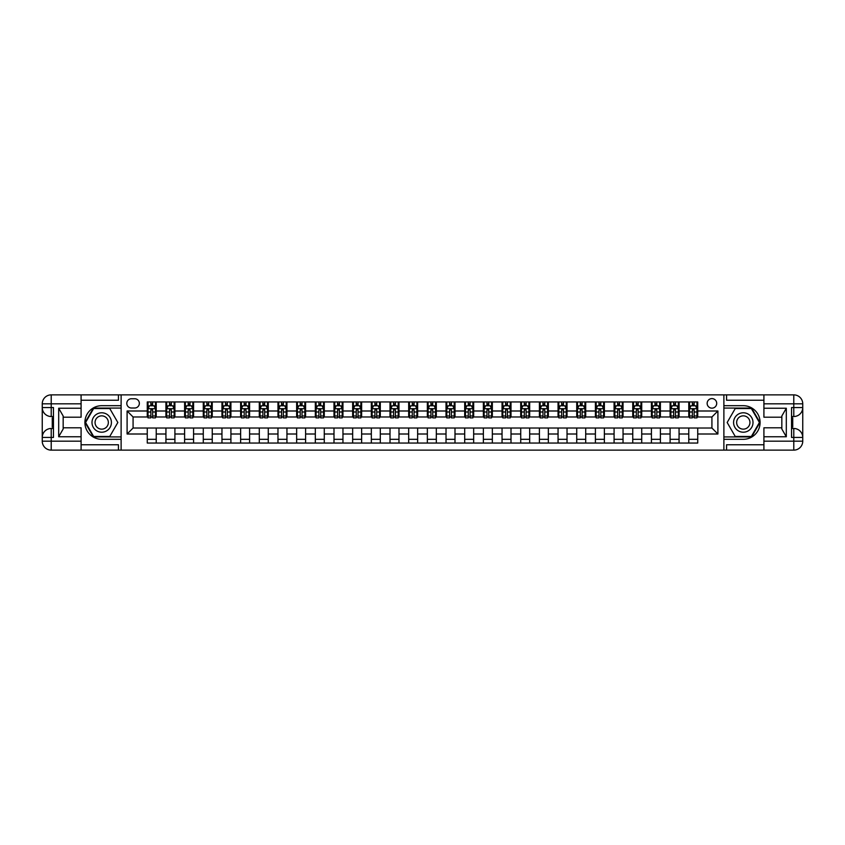 <?xml version="1.0" encoding="UTF-8"?>
<svg xmlns="http://www.w3.org/2000/svg" width="845" height="845" viewBox="0 0 845 845"><rect width="100%" height="100%" fill="white"/><g stroke="black" fill="none" stroke-linecap="round" stroke-linejoin="round"><path stroke-width="1.27" d="M711.923 398.597A4.785 4.785 0 0 0 707.149 403.382A4.785 4.785 0 0 0 711.923 408.156A4.785 4.785 0 0 0 716.708 403.382A4.785 4.785 0 0 0 711.923 398.597M763.912 400.245L726.563 400.245L726.563 394.868L723.88 394.868L723.88 405.695L743.294 405.695A16.805 16.805 0 0 1 760.099 422.5A16.805 16.805 0 0 1 743.294 439.305L723.88 439.305L723.88 450.132L723.88 394.868L121.12 394.868L121.12 450.132L763.912 450.132L763.912 441.174L793.782 441.174L793.782 437.435L791.543 437.435L791.543 407.565L793.782 407.565L793.782 403.825L763.912 403.825L763.912 408.23L786.315 408.23L786.315 436.77L781.836 429.007L781.836 415.993L786.315 408.23M131.429 408.008L134.714 408.008A4.626 4.626 0 0 0 139.351 403.382A4.626 4.626 0 0 0 134.714 398.745L131.429 398.745A4.626 4.626 0 0 0 126.803 403.382A4.626 4.626 0 0 0 131.429 408.008M147.262 434.003L127.099 434.003L127.099 410.997L147.262 410.997L147.262 416.976L133.077 416.976L133.077 428.024L147.262 428.024L147.262 443.044L697.738 443.044L697.738 428.024L711.923 428.024L711.923 416.976L697.738 416.976L697.738 410.997L717.901 410.997L717.901 434.003L697.738 434.003M697.738 410.997L697.738 401.956L147.262 401.956L147.262 410.997M688.77 401.956L688.77 416.976L689.52 416.976M692.361 416.976L694.146 416.976M696.988 416.976L697.738 416.976M688.77 416.976L678.313 416.976M670.096 401.956L670.096 416.976L670.845 416.976M673.687 416.976L675.482 416.976M670.096 416.976L659.639 416.976M651.432 401.956L651.432 416.976L652.171 416.976M655.012 416.976L656.808 416.976M651.432 416.976L640.975 416.976M632.757 401.956L632.757 416.976L633.496 416.976M636.338 416.976L638.133 416.976M632.757 416.976L622.3 416.976M614.083 401.956L614.083 416.976L614.833 416.976M617.663 416.976L619.459 416.976M614.083 416.976L603.626 416.976M595.408 401.956L595.408 416.976L596.158 416.976M598.989 416.976L600.784 416.976M595.408 416.976L584.951 416.976M576.734 401.956L576.734 416.976L577.484 416.976M580.325 416.976L582.11 416.976M576.734 416.976L566.277 416.976M558.059 401.956L558.059 416.976L558.809 416.976M561.65 416.976L563.446 416.976M558.059 416.976L547.602 416.976M539.395 401.956L539.395 416.976L540.135 416.976M542.976 416.976L544.771 416.976M539.395 416.976L528.938 416.976M520.721 401.956L520.721 416.976L521.46 416.976M524.301 416.976L526.097 416.976M520.721 416.976L510.264 416.976M502.046 401.956L502.046 416.976L502.796 416.976M505.627 416.976L507.422 416.976M502.046 416.976L491.589 416.976M483.372 401.956L483.372 416.976L484.122 416.976M486.963 416.976L488.748 416.976M483.372 416.976L472.915 416.976M464.697 401.956L464.697 416.976L465.447 416.976M468.288 416.976L470.073 416.976M464.697 416.976L454.24 416.976M446.023 401.956L446.023 416.976L446.773 416.976M449.614 416.976L451.41 416.976M446.023 416.976L435.566 416.976M427.359 401.956L427.359 416.976L428.098 416.976M430.939 416.976L432.735 416.976M427.359 416.976L416.902 416.976M408.684 401.956L408.684 416.976L409.434 416.976M412.265 416.976L414.061 416.976M408.684 416.976L398.227 416.976M390.01 401.956L390.01 416.976L390.76 416.976M393.59 416.976L395.386 416.976M390.01 416.976L379.553 416.976M371.335 401.956L371.335 416.976L372.085 416.976M374.926 416.976L376.712 416.976M371.335 416.976L360.878 416.976M352.661 401.956L352.661 416.976L353.411 416.976M356.252 416.976L358.037 416.976M352.661 416.976L342.204 416.976M333.997 401.956L333.997 416.976L334.736 416.976M337.577 416.976L339.373 416.976M333.997 416.976L323.54 416.976M315.322 401.956L315.322 416.976L316.062 416.976M318.903 416.976L320.699 416.976M315.322 416.976L304.865 416.976M296.648 401.956L296.648 416.976L297.398 416.976M300.228 416.976L302.024 416.976M296.648 416.976L286.191 416.976M277.973 401.956L277.973 416.976L278.723 416.976M281.554 416.976L283.35 416.976M277.973 416.976L267.516 416.976M259.299 401.956L259.299 416.976L260.049 416.976M262.89 416.976L264.675 416.976M259.299 416.976L248.842 416.976M240.624 401.956L240.624 416.976L241.374 416.976M244.216 416.976L246.011 416.976M240.624 416.976L230.167 416.976M221.96 401.956L221.96 416.976L222.7 416.976M225.541 416.976L227.337 416.976M221.96 416.976L211.504 416.976M203.286 401.956L203.286 416.976L204.025 416.976M206.867 416.976L208.662 416.976M203.286 416.976L192.829 416.976M184.611 401.956L184.611 416.976L185.361 416.976M188.192 416.976L189.988 416.976M184.611 416.976L174.154 416.976M165.937 401.956L165.937 416.976L166.687 416.976M169.518 416.976L171.313 416.976M165.937 416.976L155.48 416.976M147.262 416.976L148.012 416.976M150.854 416.976L152.639 416.976M147.262 428.024L156.23 428.024L156.23 443.044M697.738 428.024L156.23 428.024M156.23 401.956L156.23 416.976M147.262 405.695L148.012 405.695M150.854 405.695L152.639 405.695M155.48 405.695L156.23 405.695M147.262 439.305L156.23 439.305M165.937 428.024L165.937 443.044M174.904 401.956L174.904 416.976M165.937 405.695L166.687 405.695M169.518 405.695L171.313 405.695M174.154 405.695L174.904 405.695M174.904 428.024L174.904 443.044M165.937 439.305L174.904 439.305M184.611 428.024L184.611 443.044M193.568 428.024L193.568 443.044M184.611 439.305L193.568 439.305M193.568 401.956L193.568 416.976M184.611 405.695L185.361 405.695M188.192 405.695L189.988 405.695M192.829 405.695L193.568 405.695M203.286 428.024L203.286 443.044M212.243 428.024L212.243 443.044M203.286 439.305L212.243 439.305M212.243 401.956L212.243 416.976M203.286 405.695L204.025 405.695M206.867 405.695L208.662 405.695M211.504 405.695L212.243 405.695M221.96 428.024L221.96 443.044M230.917 428.024L230.917 443.044M221.96 439.305L230.917 439.305M230.917 401.956L230.917 416.976M221.96 405.695L222.7 405.695M225.541 405.695L227.337 405.695M230.167 405.695L230.917 405.695M240.624 428.024L240.624 443.044M249.592 428.024L249.592 443.044M240.624 439.305L249.592 439.305M249.592 401.956L249.592 416.976M240.624 405.695L241.374 405.695M244.216 405.695L246.011 405.695M248.842 405.695L249.592 405.695M259.299 428.024L259.299 443.044M268.266 428.024L268.266 443.044M259.299 439.305L268.266 439.305M268.266 401.956L268.266 416.976M259.299 405.695L260.049 405.695M262.89 405.695L264.675 405.695M267.516 405.695L268.266 405.695M277.973 428.024L277.973 443.044M286.941 428.024L286.941 443.044M277.973 439.305L286.941 439.305M286.941 401.956L286.941 416.976M277.973 405.695L278.723 405.695M281.554 405.695L283.35 405.695M286.191 405.695L286.941 405.695M296.648 428.024L296.648 443.044M305.605 428.024L305.605 443.044M296.648 439.305L305.605 439.305M305.605 401.956L305.605 416.976M296.648 405.695L297.398 405.695M300.228 405.695L302.024 405.695M304.865 405.695L305.605 405.695M315.322 428.024L315.322 443.044M324.279 428.024L324.279 443.044M315.322 439.305L324.279 439.305M324.279 401.956L324.279 416.976M315.322 405.695L316.062 405.695M318.903 405.695L320.699 405.695M323.54 405.695L324.279 405.695M333.997 428.024L333.997 443.044M342.954 428.024L342.954 443.044M333.997 439.305L342.954 439.305M342.954 401.956L342.954 416.976M333.997 405.695L334.736 405.695M337.577 405.695L339.373 405.695M342.204 405.695L342.954 405.695M352.661 428.024L352.661 443.044M361.628 428.024L361.628 443.044M352.661 439.305L361.628 439.305M361.628 401.956L361.628 416.976M352.661 405.695L353.411 405.695M356.252 405.695L358.037 405.695M360.878 405.695L361.628 405.695M371.335 428.024L371.335 443.044M380.303 428.024L380.303 443.044M371.335 439.305L380.303 439.305M380.303 401.956L380.303 416.976M371.335 405.695L372.085 405.695M374.926 405.695L376.712 405.695M379.553 405.695L380.303 405.695M390.01 428.024L390.01 443.044M398.977 428.024L398.977 443.044M390.01 439.305L398.977 439.305M398.977 401.956L398.977 416.976M390.01 405.695L390.76 405.695M393.59 405.695L395.386 405.695M398.227 405.695L398.977 405.695M408.684 428.024L408.684 443.044M417.641 428.024L417.641 443.044M408.684 439.305L417.641 439.305M417.641 401.956L417.641 416.976M408.684 405.695L409.434 405.695M412.265 405.695L414.061 405.695M416.902 405.695L417.641 405.695M427.359 428.024L427.359 443.044M436.316 428.024L436.316 443.044M427.359 439.305L436.316 439.305M436.316 401.956L436.316 416.976M427.359 405.695L428.098 405.695M430.939 405.695L432.735 405.695M435.566 405.695L436.316 405.695M446.023 428.024L446.023 443.044M454.99 428.024L454.99 443.044M446.023 439.305L454.99 439.305M454.99 401.956L454.99 416.976M446.023 405.695L446.773 405.695M449.614 405.695L451.41 405.695M454.24 405.695L454.99 405.695M464.697 428.024L464.697 443.044M473.665 428.024L473.665 443.044M464.697 439.305L473.665 439.305M473.665 401.956L473.665 416.976M464.697 405.695L465.447 405.695M468.288 405.695L470.073 405.695M472.915 405.695L473.665 405.695M483.372 428.024L483.372 443.044M492.339 428.024L492.339 443.044M483.372 439.305L492.339 439.305M492.339 401.956L492.339 416.976M483.372 405.695L484.122 405.695M486.963 405.695L488.748 405.695M491.589 405.695L492.339 405.695M502.046 428.024L502.046 443.044M511.003 428.024L511.003 443.044M502.046 439.305L511.003 439.305M511.003 401.956L511.003 416.976M502.046 405.695L502.796 405.695M505.627 405.695L507.422 405.695M510.264 405.695L511.003 405.695M520.721 428.024L520.721 443.044M529.678 428.024L529.678 443.044M520.721 439.305L529.678 439.305M529.678 401.956L529.678 416.976M520.721 405.695L521.46 405.695M524.301 405.695L526.097 405.695M528.938 405.695L529.678 405.695M539.395 428.024L539.395 443.044M548.352 428.024L548.352 443.044M539.395 439.305L548.352 439.305M548.352 401.956L548.352 416.976M539.395 405.695L540.135 405.695M542.976 405.695L544.771 405.695M547.602 405.695L548.352 405.695M558.059 428.024L558.059 443.044M567.027 428.024L567.027 443.044M558.059 439.305L567.027 439.305M567.027 401.956L567.027 416.976M558.059 405.695L558.809 405.695M561.65 405.695L563.446 405.695M566.277 405.695L567.027 405.695M576.734 428.024L576.734 443.044M585.701 428.024L585.701 443.044M576.734 439.305L585.701 439.305M585.701 401.956L585.701 416.976M576.734 405.695L577.484 405.695M580.325 405.695L582.11 405.695M584.951 405.695L585.701 405.695M595.408 428.024L595.408 443.044M604.376 428.024L604.376 443.044M595.408 439.305L604.376 439.305M604.376 401.956L604.376 416.976M595.408 405.695L596.158 405.695M598.989 405.695L600.784 405.695M603.626 405.695L604.376 405.695M614.083 428.024L614.083 443.044M623.04 428.024L623.04 443.044M614.083 439.305L623.04 439.305M623.04 401.956L623.04 416.976M614.083 405.695L614.833 405.695M617.663 405.695L619.459 405.695M622.3 405.695L623.04 405.695M632.757 428.024L632.757 443.044M641.714 428.024L641.714 443.044M632.757 439.305L641.714 439.305M641.714 401.956L641.714 416.976M632.757 405.695L633.496 405.695M636.338 405.695L638.133 405.695M640.975 405.695L641.714 405.695M651.432 428.024L651.432 443.044M660.389 428.024L660.389 443.044M651.432 439.305L660.389 439.305M660.389 401.956L660.389 416.976M651.432 405.695L652.171 405.695M655.012 405.695L656.808 405.695M659.639 405.695L660.389 405.695M670.096 428.024L670.096 443.044M679.063 428.024L679.063 443.044M670.096 439.305L679.063 439.305M679.063 401.956L679.063 416.976M670.096 405.695L670.845 405.695M673.687 405.695L675.482 405.695M678.313 405.695L679.063 405.695M688.77 428.024L688.77 443.044M688.77 439.305L697.738 439.305M688.77 405.695L689.52 405.695M692.361 405.695L694.146 405.695M696.988 405.695L697.738 405.695M133.077 416.976L127.099 410.997M133.077 428.024L127.099 434.003M717.901 410.997L711.923 416.976M717.901 434.003L711.923 428.024M152.639 403.899L150.854 403.899M155.48 415.993L152.639 415.993L152.639 417.874L155.48 417.874L155.48 408.758L153.991 405.769L149.502 405.769L148.012 408.758L148.012 417.874L150.854 417.874L150.854 415.993L148.012 415.993M148.012 408.758L148.012 401.956M155.48 408.758L155.48 401.956M150.854 405.769L150.854 401.956M152.639 401.956L152.639 405.769M152.639 415.993L152.639 409.878L150.854 409.878L150.854 415.993M171.313 403.899L169.518 403.899M174.154 415.993L171.313 415.993L171.313 417.874L174.154 417.874L174.154 408.758L172.655 405.769L168.176 405.769L166.687 408.758L166.687 417.874L169.518 417.874L169.518 415.993L166.687 415.993M166.687 408.758L166.687 401.956M174.154 408.758L174.154 401.956M169.518 405.769L169.518 401.956M171.313 401.956L171.313 405.769M171.313 415.993L171.313 409.878L169.518 409.878L169.518 415.993M189.988 403.899L188.192 403.899M192.829 415.993L189.988 415.993L189.988 417.874L192.829 417.874L192.829 408.758L191.329 405.769L186.851 405.769L185.361 408.758L185.361 417.874L188.192 417.874L188.192 415.993L185.361 415.993M185.361 408.758L185.361 401.956M192.829 408.758L192.829 401.956M188.192 405.769L188.192 401.956M189.988 401.956L189.988 405.769M189.988 415.993L189.988 409.878L188.192 409.878L188.192 415.993M208.662 403.899L206.867 403.899M211.504 415.993L208.662 415.993L208.662 417.874L211.504 417.874L211.504 408.758L210.004 405.769L205.525 405.769L204.025 408.758L204.025 417.874L206.867 417.874L206.867 415.993L204.025 415.993M204.025 408.758L204.025 401.956M211.504 408.758L211.504 401.956M206.867 405.769L206.867 401.956M208.662 401.956L208.662 405.769M208.662 415.993L208.662 409.878L206.867 409.878L206.867 415.993M227.337 403.899L225.541 403.899M230.167 415.993L227.337 415.993L227.337 417.874L230.167 417.874L230.167 408.758L228.678 405.769L224.2 405.769L222.7 408.758L222.7 417.874L225.541 417.874L225.541 415.993L222.7 415.993M222.7 408.758L222.7 401.956M230.167 408.758L230.167 401.956M225.541 405.769L225.541 401.956M227.337 401.956L227.337 405.769M227.337 415.993L227.337 409.878L225.541 409.878L225.541 415.993M96.848 414.092A9.707 9.707 0 0 0 93.299 427.359A9.707 9.707 0 0 0 106.554 430.908A9.707 9.707 0 0 0 110.114 417.641A9.707 9.707 0 0 0 96.848 414.092M98.379 416.743A6.644 6.644 0 0 0 95.95 425.827A6.644 6.644 0 0 0 105.023 428.257A6.644 6.644 0 0 0 107.463 419.173A6.644 6.644 0 0 0 98.379 416.743M117.835 422.5L109.765 436.464L93.637 436.464L85.577 422.5L93.637 408.536L109.765 408.536L117.835 422.5M738.445 430.908A9.707 9.707 0 0 0 751.701 427.359A9.707 9.707 0 0 0 748.152 414.092A9.707 9.707 0 0 0 734.886 417.641A9.707 9.707 0 0 0 738.445 430.908M739.977 428.257A6.644 6.644 0 0 0 749.05 425.827A6.644 6.644 0 0 0 746.621 416.743A6.644 6.644 0 0 0 737.537 419.173A6.644 6.644 0 0 0 739.977 428.257M735.235 408.536L751.363 408.536L759.423 422.5L751.363 436.464L735.235 436.464L727.165 422.5L735.235 408.536M81.088 441.174L81.088 450.132L51.218 450.132A8.968 8.968 0 0 1 42.25 441.174L51.218 441.174L51.218 437.435L53.457 437.435L53.457 407.565L51.218 407.565L51.218 394.868L81.088 394.868L81.088 403.825L42.25 403.825L42.25 441.174A8.968 8.968 0 0 0 51.218 450.132L51.218 441.174L81.088 441.174L81.088 436.77L58.685 436.77L58.685 408.23L63.164 415.993L63.164 429.007L58.685 436.77M81.088 400.245L118.437 400.245L118.437 394.868L121.12 394.868L121.12 405.695L101.706 405.695A16.805 16.805 0 0 0 84.901 422.5A16.805 16.805 0 0 0 101.706 439.305L121.12 439.305L121.12 450.132L81.088 450.132M58.685 408.23L81.088 408.23L81.088 403.825M81.088 408.23L81.088 417.198L63.164 417.198M63.164 427.802L81.088 427.802L81.088 436.77M118.437 394.868L81.088 394.868M42.25 437.435A8.968 8.968 0 0 1 51.218 428.478A8.968 8.968 0 0 0 42.25 437.435L51.218 437.435L51.218 428.478L53.457 428.478M53.457 416.522L51.218 416.522L51.218 407.565L42.25 407.565A8.968 8.968 0 0 0 51.218 416.522A8.968 8.968 0 0 1 42.25 407.565M118.437 450.132L118.437 444.755L81.088 444.755M51.218 394.868A8.968 8.968 0 0 0 42.25 403.825A8.968 8.968 0 0 1 51.218 394.868M121.12 408.082L93.383 408.082L85.06 422.5L93.383 436.918L121.12 436.918M53.457 417.905L52.263 417.905L52.263 423.82L53.457 423.82M52.263 422.426L53.457 422.426M52.263 420.778L53.457 420.778M52.263 420.504L53.457 420.504M52.263 423.82L52.263 427.095L53.457 427.095M52.263 424.116L53.457 424.116M786.315 436.77L763.912 436.77L763.912 441.174M763.912 436.77L763.912 427.802L781.836 427.802M763.912 403.825L763.912 394.868L793.782 394.868A8.968 8.968 0 0 1 802.75 403.825L802.75 441.174A8.968 8.968 0 0 1 793.782 450.132L763.912 450.132M781.836 417.198L763.912 417.198L763.912 408.23M726.563 394.868L763.912 394.868M802.75 407.565A8.968 8.968 0 0 1 793.782 416.522A8.968 8.968 0 0 0 802.75 407.565L793.782 407.565L793.782 416.522L791.543 416.522M791.543 428.478L793.782 428.478L793.782 437.435L802.75 437.435A8.968 8.968 0 0 0 793.782 428.478A8.968 8.968 0 0 1 802.75 437.435M726.563 450.132L726.563 444.755L763.912 444.755M723.88 436.918L751.617 436.918L759.94 422.5L751.617 408.082L723.88 408.082M791.543 427.095L792.737 427.095L792.737 421.18L791.543 421.18M792.737 422.574L791.543 422.574M792.737 424.222L791.543 424.222M792.737 424.496L791.543 424.496M792.737 421.18L792.737 417.905L791.543 417.905M792.737 420.884L791.543 420.884M246.011 403.899L244.216 403.899M248.842 415.993L246.011 415.993L246.011 417.874L248.842 417.874L248.842 408.758L247.353 405.769L242.874 405.769L241.374 408.758L241.374 417.874L244.216 417.874L244.216 415.993L241.374 415.993M241.374 408.758L241.374 401.956M248.842 408.758L248.842 401.956M244.216 405.769L244.216 401.956M246.011 401.956L246.011 405.769M246.011 415.993L246.011 409.878L244.216 409.878L244.216 415.993M264.675 403.899L262.89 403.899M267.516 415.993L264.675 415.993L264.675 417.874L267.516 417.874L267.516 408.758L266.027 405.769L261.538 405.769L260.049 408.758L260.049 417.874L262.89 417.874L262.89 415.993L260.049 415.993M260.049 408.758L260.049 401.956M267.516 408.758L267.516 401.956M262.89 405.769L262.89 401.956M264.675 401.956L264.675 405.769M264.675 415.993L264.675 409.878L262.89 409.878L262.89 415.993M283.35 403.899L281.554 403.899M286.191 415.993L283.35 415.993L283.35 417.874L286.191 417.874L286.191 408.758L284.691 405.769L280.213 405.769L278.723 408.758L278.723 417.874L281.554 417.874L281.554 415.993L278.723 415.993M278.723 408.758L278.723 401.956M286.191 408.758L286.191 401.956M281.554 405.769L281.554 401.956M283.35 401.956L283.35 405.769M283.35 415.993L283.35 409.878L281.554 409.878L281.554 415.993M302.024 403.899L300.228 403.899M304.865 415.993L302.024 415.993L302.024 417.874L304.865 417.874L304.865 408.758L303.366 405.769L298.887 405.769L297.398 408.758L297.398 417.874L300.228 417.874L300.228 415.993L297.398 415.993M297.398 408.758L297.398 401.956M304.865 408.758L304.865 401.956M300.228 405.769L300.228 401.956M302.024 401.956L302.024 405.769M302.024 415.993L302.024 409.878L300.228 409.878L300.228 415.993M320.699 403.899L318.903 403.899M323.54 415.993L320.699 415.993L320.699 417.874L323.54 417.874L323.54 408.758L322.04 405.769L317.562 405.769L316.062 408.758L316.062 417.874L318.903 417.874L318.903 415.993L316.062 415.993M316.062 408.758L316.062 401.956M323.54 408.758L323.54 401.956M318.903 405.769L318.903 401.956M320.699 401.956L320.699 405.769M320.699 415.993L320.699 409.878L318.903 409.878L318.903 415.993M339.373 403.899L337.577 403.899M342.204 415.993L339.373 415.993L339.373 417.874L342.204 417.874L342.204 408.758L340.715 405.769L336.236 405.769L334.736 408.758L334.736 417.874L337.577 417.874L337.577 415.993L334.736 415.993M334.736 408.758L334.736 401.956M342.204 408.758L342.204 401.956M337.577 405.769L337.577 401.956M339.373 401.956L339.373 405.769M339.373 415.993L339.373 409.878L337.577 409.878L337.577 415.993M358.037 403.899L356.252 403.899M360.878 415.993L358.037 415.993L358.037 417.874L360.878 417.874L360.878 408.758L359.389 405.769L354.9 405.769L353.411 408.758L353.411 417.874L356.252 417.874L356.252 415.993L353.411 415.993M353.411 408.758L353.411 401.956M360.878 408.758L360.878 401.956M356.252 405.769L356.252 401.956M358.037 401.956L358.037 405.769M358.037 415.993L358.037 409.878L356.252 409.878L356.252 415.993M376.712 403.899L374.926 403.899M379.553 415.993L376.712 415.993L376.712 417.874L379.553 417.874L379.553 408.758L378.064 405.769L373.575 405.769L372.085 408.758L372.085 417.874L374.926 417.874L374.926 415.993L372.085 415.993M372.085 408.758L372.085 401.956M379.553 408.758L379.553 401.956M374.926 405.769L374.926 401.956M376.712 401.956L376.712 405.769M376.712 415.993L376.712 409.878L374.926 409.878L374.926 415.993M395.386 403.899L393.59 403.899M398.227 415.993L395.386 415.993L395.386 417.874L398.227 417.874L398.227 408.758L396.727 405.769L392.249 405.769L390.76 408.758L390.76 417.874L393.59 417.874L393.59 415.993L390.76 415.993M390.76 408.758L390.76 401.956M398.227 408.758L398.227 401.956M393.59 405.769L393.59 401.956M395.386 401.956L395.386 405.769M395.386 415.993L395.386 409.878L393.59 409.878L393.59 415.993M414.061 403.899L412.265 403.899M416.902 415.993L414.061 415.993L414.061 417.874L416.902 417.874L416.902 408.758L415.402 405.769L410.923 405.769L409.434 408.758L409.434 417.874L412.265 417.874L412.265 415.993L409.434 415.993M409.434 408.758L409.434 401.956M416.902 408.758L416.902 401.956M412.265 405.769L412.265 401.956M414.061 401.956L414.061 405.769M414.061 415.993L414.061 409.878L412.265 409.878L412.265 415.993M432.735 403.899L430.939 403.899M435.566 415.993L432.735 415.993L432.735 417.874L435.566 417.874L435.566 408.758L434.076 405.769L429.598 405.769L428.098 408.758L428.098 417.874L430.939 417.874L430.939 415.993L428.098 415.993M428.098 408.758L428.098 401.956M435.566 408.758L435.566 401.956M430.939 405.769L430.939 401.956M432.735 401.956L432.735 405.769M432.735 415.993L432.735 409.878L430.939 409.878L430.939 415.993M451.41 403.899L449.614 403.899M454.24 415.993L451.41 415.993L451.41 417.874L454.24 417.874L454.24 408.758L452.751 405.769L448.272 405.769L446.773 408.758L446.773 417.874L449.614 417.874L449.614 415.993L446.773 415.993M446.773 408.758L446.773 401.956M454.24 408.758L454.24 401.956M449.614 405.769L449.614 401.956M451.41 401.956L451.41 405.769M451.41 415.993L451.41 409.878L449.614 409.878L449.614 415.993M470.073 403.899L468.288 403.899M472.915 415.993L470.073 415.993L470.073 417.874L472.915 417.874L472.915 408.758L471.425 405.769L466.936 405.769L465.447 408.758L465.447 417.874L468.288 417.874L468.288 415.993L465.447 415.993M465.447 408.758L465.447 401.956M472.915 408.758L472.915 401.956M468.288 405.769L468.288 401.956M470.073 401.956L470.073 405.769M470.073 415.993L470.073 409.878L468.288 409.878L468.288 415.993M488.748 403.899L486.963 403.899M491.589 415.993L488.748 415.993L488.748 417.874L491.589 417.874L491.589 408.758L490.1 405.769L485.611 405.769L484.122 408.758L484.122 417.874L486.963 417.874L486.963 415.993L484.122 415.993M484.122 408.758L484.122 401.956M491.589 408.758L491.589 401.956M486.963 405.769L486.963 401.956M488.748 401.956L488.748 405.769M488.748 415.993L488.748 409.878L486.963 409.878L486.963 415.993M507.422 403.899L505.627 403.899M510.264 415.993L507.422 415.993L507.422 417.874L510.264 417.874L510.264 408.758L508.764 405.769L504.285 405.769L502.796 408.758L502.796 417.874L505.627 417.874L505.627 415.993L502.796 415.993M502.796 408.758L502.796 401.956M510.264 408.758L510.264 401.956M505.627 405.769L505.627 401.956M507.422 401.956L507.422 405.769M507.422 415.993L507.422 409.878L505.627 409.878L505.627 415.993M526.097 403.899L524.301 403.899M528.938 415.993L526.097 415.993L526.097 417.874L528.938 417.874L528.938 408.758L527.438 405.769L522.96 405.769L521.46 408.758L521.46 417.874L524.301 417.874L524.301 415.993L521.46 415.993M521.46 408.758L521.46 401.956M528.938 408.758L528.938 401.956M524.301 405.769L524.301 401.956M526.097 401.956L526.097 405.769M526.097 415.993L526.097 409.878L524.301 409.878L524.301 415.993M544.771 403.899L542.976 403.899M547.602 415.993L544.771 415.993L544.771 417.874L547.602 417.874L547.602 408.758L546.113 405.769L541.634 405.769L540.135 408.758L540.135 417.874L542.976 417.874L542.976 415.993L540.135 415.993M540.135 408.758L540.135 401.956M547.602 408.758L547.602 401.956M542.976 405.769L542.976 401.956M544.771 401.956L544.771 405.769M544.771 415.993L544.771 409.878L542.976 409.878L542.976 415.993M563.446 403.899L561.65 403.899M566.277 415.993L563.446 415.993L563.446 417.874L566.277 417.874L566.277 408.758L564.787 405.769L560.309 405.769L558.809 408.758L558.809 417.874L561.65 417.874L561.65 415.993L558.809 415.993M558.809 408.758L558.809 401.956M566.277 408.758L566.277 401.956M561.65 405.769L561.65 401.956M563.446 401.956L563.446 405.769M563.446 415.993L563.446 409.878L561.65 409.878L561.65 415.993M582.11 403.899L580.325 403.899M584.951 415.993L582.11 415.993L582.11 417.874L584.951 417.874L584.951 408.758L583.462 405.769L578.973 405.769L577.484 408.758L577.484 417.874L580.325 417.874L580.325 415.993L577.484 415.993M577.484 408.758L577.484 401.956M584.951 408.758L584.951 401.956M580.325 405.769L580.325 401.956M582.11 401.956L582.11 405.769M582.11 415.993L582.11 409.878L580.325 409.878L580.325 415.993M600.784 403.899L598.989 403.899M603.626 415.993L600.784 415.993L600.784 417.874L603.626 417.874L603.626 408.758L602.126 405.769L597.647 405.769L596.158 408.758L596.158 417.874L598.989 417.874L598.989 415.993L596.158 415.993M596.158 408.758L596.158 401.956M603.626 408.758L603.626 401.956M598.989 405.769L598.989 401.956M600.784 401.956L600.784 405.769M600.784 415.993L600.784 409.878L598.989 409.878L598.989 415.993M619.459 403.899L617.663 403.899M622.3 415.993L619.459 415.993L619.459 417.874L622.3 417.874L622.3 408.758L620.8 405.769L616.322 405.769L614.833 408.758L614.833 417.874L617.663 417.874L617.663 415.993L614.833 415.993M614.833 408.758L614.833 401.956M622.3 408.758L622.3 401.956M617.663 405.769L617.663 401.956M619.459 401.956L619.459 405.769M619.459 415.993L619.459 409.878L617.663 409.878L617.663 415.993M638.133 403.899L636.338 403.899M640.975 415.993L638.133 415.993L638.133 417.874L640.975 417.874L640.975 408.758L639.475 405.769L634.996 405.769L633.496 408.758L633.496 417.874L636.338 417.874L636.338 415.993L633.496 415.993M633.496 408.758L633.496 401.956M640.975 408.758L640.975 401.956M636.338 405.769L636.338 401.956M638.133 401.956L638.133 405.769M638.133 415.993L638.133 409.878L636.338 409.878L636.338 415.993M656.808 403.899L655.012 403.899M659.639 415.993L656.808 415.993L656.808 417.874L659.639 417.874L659.639 408.758L658.149 405.769L653.671 405.769L652.171 408.758L652.171 417.874L655.012 417.874L655.012 415.993L652.171 415.993M652.171 408.758L652.171 401.956M659.639 408.758L659.639 401.956M655.012 405.769L655.012 401.956M656.808 401.956L656.808 405.769M656.808 415.993L656.808 409.878L655.012 409.878L655.012 415.993M675.482 403.899L673.687 403.899M678.313 415.993L675.482 415.993L675.482 417.874L678.313 417.874L678.313 408.758L676.824 405.769L672.345 405.769L670.845 408.758L670.845 417.874L673.687 417.874L673.687 415.993L670.845 415.993M670.845 408.758L670.845 401.956M678.313 408.758L678.313 401.956M673.687 405.769L673.687 401.956M675.482 401.956L675.482 405.769M675.482 415.993L675.482 409.878L673.687 409.878L673.687 415.993M694.146 403.899L692.361 403.899M696.988 415.993L694.146 415.993L694.146 417.874L696.988 417.874L696.988 408.758L695.498 405.769L691.009 405.769L689.52 408.758L689.52 417.874L692.361 417.874L692.361 415.993L689.52 415.993M689.52 408.758L689.52 401.956M696.988 408.758L696.988 401.956M692.361 405.769L692.361 401.956M694.146 401.956L694.146 405.769M694.146 415.993L694.146 409.878L692.361 409.878L692.361 415.993M165.937 434.003L156.23 434.003M165.937 410.997L156.23 410.997M184.611 410.997L174.904 410.997M184.611 434.003L174.904 434.003M203.286 410.997L193.568 410.997M203.286 434.003L193.568 434.003M221.96 410.997L212.243 410.997M221.96 434.003L212.243 434.003M240.624 410.997L230.917 410.997M240.624 434.003L230.917 434.003M259.299 410.997L249.592 410.997M259.299 434.003L249.592 434.003M277.973 410.997L268.266 410.997M277.973 434.003L268.266 434.003M296.648 410.997L286.941 410.997M296.648 434.003L286.941 434.003M315.322 410.997L305.605 410.997M315.322 434.003L305.605 434.003M333.997 410.997L324.279 410.997M333.997 434.003L324.279 434.003M352.661 410.997L342.954 410.997M352.661 434.003L342.954 434.003M371.335 410.997L361.628 410.997M371.335 434.003L361.628 434.003M390.01 410.997L380.303 410.997M390.01 434.003L380.303 434.003M408.684 410.997L398.977 410.997M408.684 434.003L398.977 434.003M427.359 410.997L417.641 410.997M427.359 434.003L417.641 434.003M446.023 410.997L436.316 410.997M446.023 434.003L436.316 434.003M464.697 410.997L454.99 410.997M464.697 434.003L454.99 434.003M483.372 410.997L473.665 410.997M483.372 434.003L473.665 434.003M502.046 410.997L492.339 410.997M502.046 434.003L492.339 434.003M520.721 410.997L511.003 410.997M520.721 434.003L511.003 434.003M539.395 410.997L529.678 410.997M539.395 434.003L529.678 434.003M558.059 410.997L548.352 410.997M558.059 434.003L548.352 434.003M576.734 410.997L567.027 410.997M576.734 434.003L567.027 434.003M595.408 410.997L585.701 410.997M595.408 434.003L585.701 434.003M614.083 410.997L604.376 410.997M614.083 434.003L604.376 434.003M632.757 410.997L623.04 410.997M632.757 434.003L623.04 434.003M651.432 410.997L641.714 410.997M651.432 434.003L641.714 434.003M670.096 410.997L660.389 410.997M670.096 434.003L660.389 434.003M688.77 410.997L679.063 410.997M688.77 434.003L679.063 434.003M155.448 408.684L148.044 408.684M148.012 405.949L149.417 405.949M154.075 405.949L155.48 405.949M150.854 411.99L148.012 411.99M155.48 411.99L152.639 411.99M152.639 404.85L150.854 404.85M174.112 408.684L166.718 408.684M166.687 405.949L168.092 405.949M172.75 405.949L174.154 405.949M169.518 411.99L166.687 411.99M174.154 411.99L171.313 411.99M171.313 404.85L169.518 404.85M192.787 408.684L185.393 408.684M185.361 405.949L186.766 405.949M191.424 405.949L192.829 405.949M188.192 411.99L185.361 411.99M192.829 411.99L189.988 411.99M189.988 404.85L188.192 404.85M211.461 408.684L204.067 408.684M204.025 405.949L205.43 405.949M210.099 405.949L211.504 405.949M206.867 411.99L204.025 411.99M211.504 411.99L208.662 411.99M208.662 404.85L206.867 404.85M230.136 408.684L222.742 408.684M222.7 405.949L224.105 405.949M228.763 405.949L230.167 405.949M225.541 411.99L222.7 411.99M230.167 411.99L227.337 411.99M227.337 404.85L225.541 404.85M793.782 450.132A8.968 8.968 0 0 0 802.75 441.174L793.782 441.174L793.782 450.132M793.782 394.868L793.782 403.825L802.75 403.825A8.968 8.968 0 0 0 793.782 394.868M248.81 408.684L241.416 408.684M241.374 405.949L242.779 405.949M247.437 405.949L248.842 405.949M244.216 411.99L241.374 411.99M248.842 411.99L246.011 411.99M246.011 404.85L244.216 404.85M267.485 408.684L260.08 408.684M260.049 405.949L261.454 405.949M266.112 405.949L267.516 405.949M262.89 411.99L260.049 411.99M267.516 411.99L264.675 411.99M264.675 404.85L262.89 404.85M286.149 408.684L278.755 408.684M278.723 405.949L280.128 405.949M284.786 405.949L286.191 405.949M281.554 411.99L278.723 411.99M286.191 411.99L283.35 411.99M283.35 404.85L281.554 404.85M304.823 408.684L297.429 408.684M297.398 405.949L298.803 405.949M303.461 405.949L304.865 405.949M300.228 411.99L297.398 411.99M304.865 411.99L302.024 411.99M302.024 404.85L300.228 404.85M323.498 408.684L316.104 408.684M316.062 405.949L317.466 405.949M322.135 405.949L323.54 405.949M318.903 411.99L316.062 411.99M323.54 411.99L320.699 411.99M320.699 404.85L318.903 404.85M342.172 408.684L334.778 408.684M334.736 405.949L336.141 405.949M340.799 405.949L342.204 405.949M337.577 411.99L334.736 411.99M342.204 411.99L339.373 411.99M339.373 404.85L337.577 404.85M360.847 408.684L353.453 408.684M353.411 405.949L354.815 405.949M359.474 405.949L360.878 405.949M356.252 411.99L353.411 411.99M360.878 411.99L358.037 411.99M358.037 404.85L356.252 404.85M379.511 408.684L372.117 408.684M372.085 405.949L373.49 405.949M378.148 405.949L379.553 405.949M374.926 411.99L372.085 411.99M379.553 411.99L376.712 411.99M376.712 404.85L374.926 404.85M398.185 408.684L390.791 408.684M390.76 405.949L392.164 405.949M396.823 405.949L398.227 405.949M393.59 411.99L390.76 411.99M398.227 411.99L395.386 411.99M395.386 404.85L393.59 404.85M416.86 408.684L409.466 408.684M409.434 405.949L410.828 405.949M415.497 405.949L416.902 405.949M412.265 411.99L409.434 411.99M416.902 411.99L414.061 411.99M414.061 404.85L412.265 404.85M435.534 408.684L428.14 408.684M428.098 405.949L429.503 405.949M434.172 405.949L435.566 405.949M430.939 411.99L428.098 411.99M435.566 411.99L432.735 411.99M432.735 404.85L430.939 404.85M454.209 408.684L446.815 408.684M446.773 405.949L448.177 405.949M452.835 405.949L454.24 405.949M449.614 411.99L446.773 411.99M454.24 411.99L451.41 411.99M451.41 404.85L449.614 404.85M472.883 408.684L465.489 408.684M465.447 405.949L466.852 405.949M471.51 405.949L472.915 405.949M468.288 411.99L465.447 411.99M472.915 411.99L470.073 411.99M470.073 404.85L468.288 404.85M491.547 408.684L484.153 408.684M484.122 405.949L485.526 405.949M490.184 405.949L491.589 405.949M486.963 411.99L484.122 411.99M491.589 411.99L488.748 411.99M488.748 404.85L486.963 404.85M510.222 408.684L502.828 408.684M502.796 405.949L504.201 405.949M508.859 405.949L510.264 405.949M505.627 411.99L502.796 411.99M510.264 411.99L507.422 411.99M507.422 404.85L505.627 404.85M528.896 408.684L521.502 408.684M521.46 405.949L522.865 405.949M527.534 405.949L528.938 405.949M524.301 411.99L521.46 411.99M528.938 411.99L526.097 411.99M526.097 404.85L524.301 404.85M547.571 408.684L540.177 408.684M540.135 405.949L541.539 405.949M546.197 405.949L547.602 405.949M542.976 411.99L540.135 411.99M547.602 411.99L544.771 411.99M544.771 404.85L542.976 404.85M566.245 408.684L558.851 408.684M558.809 405.949L560.214 405.949M564.872 405.949L566.277 405.949M561.65 411.99L558.809 411.99M566.277 411.99L563.446 411.99M563.446 404.85L561.65 404.85M584.92 408.684L577.515 408.684M577.484 405.949L578.888 405.949M583.546 405.949L584.951 405.949M580.325 411.99L577.484 411.99M584.951 411.99L582.11 411.99M582.11 404.85L580.325 404.85M603.583 408.684L596.19 408.684M596.158 405.949L597.563 405.949M602.221 405.949L603.626 405.949M598.989 411.99L596.158 411.99M603.626 411.99L600.784 411.99M600.784 404.85L598.989 404.85M622.258 408.684L614.864 408.684M614.833 405.949L616.237 405.949M620.895 405.949L622.3 405.949M617.663 411.99L614.833 411.99M622.3 411.99L619.459 411.99M619.459 404.85L617.663 404.85M640.932 408.684L633.539 408.684M633.496 405.949L634.901 405.949M639.57 405.949L640.975 405.949M636.338 411.99L633.496 411.99M640.975 411.99L638.133 411.99M638.133 404.85L636.338 404.85M659.607 408.684L652.213 408.684M652.171 405.949L653.576 405.949M658.234 405.949L659.639 405.949M655.012 411.99L652.171 411.99M659.639 411.99L656.808 411.99M656.808 404.85L655.012 404.85M678.281 408.684L670.888 408.684M670.845 405.949L672.25 405.949M676.908 405.949L678.313 405.949M673.687 411.99L670.845 411.99M678.313 411.99L675.482 411.99M675.482 404.85L673.687 404.85M696.956 408.684L689.552 408.684M689.52 405.949L690.925 405.949M695.583 405.949L696.988 405.949M692.361 411.99L689.52 411.99M696.988 411.99L694.146 411.99M694.146 404.85L692.361 404.85"/></g></svg>
